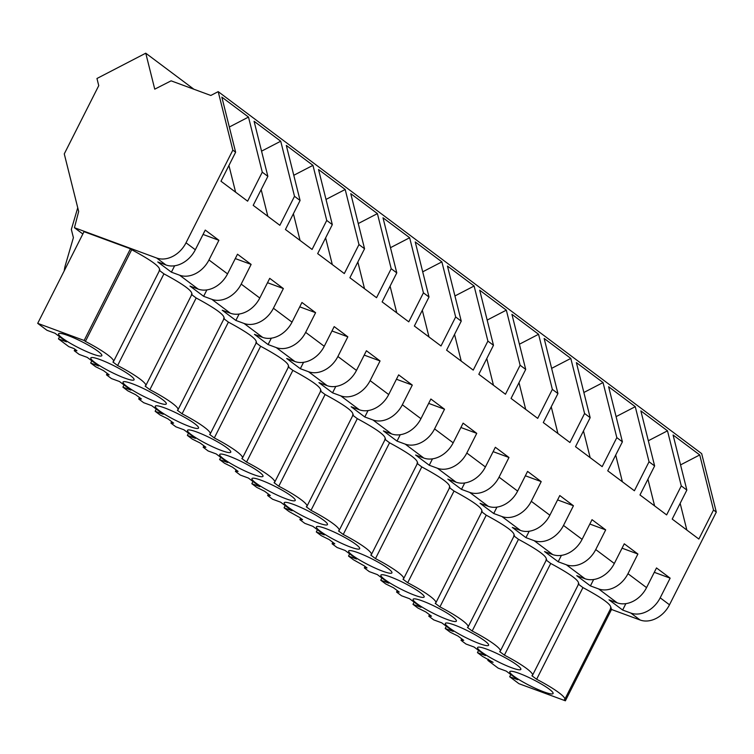 <?xml version="1.0" encoding="UTF-8"?>
<svg xmlns="http://www.w3.org/2000/svg" width="754" height="754" viewBox="0 0 754 754"><rect width="100%" height="100%" fill="white"/><g stroke="black" fill="none" stroke-linecap="round" stroke-linejoin="round"><path stroke-width="1.13" d="M232.835 150.131L218.198 91.639L210.809 95.466L171.111 80.838L154.749 89.16L145.758 53.195L96.955 78.491L98.746 85.645L64.269 153.901L78.67 211.478L74.439 227.708L156.662 258.019A24.863 19.152 -53.2 0 0 186.021 242.788L232.835 150.131L235.625 152.214L220.969 181.224L247.623 201.177L262.269 172.166L265.069 174.259L267.858 176.351L253.203 205.352L279.857 225.305L294.503 196.304L300.083 200.479L285.436 229.489L312.081 249.442L326.736 220.432L332.316 224.617L317.67 253.617L344.314 273.57L358.97 244.569L364.55 248.754L349.894 277.755L376.548 297.707L391.194 268.707L393.993 270.79L396.783 272.882L382.127 301.892L408.781 321.845L423.428 292.835L429.007 297.019L414.361 326.02L441.005 345.973L455.661 316.972L458.451 319.055L461.241 321.147L446.594 350.158L473.239 370.11L487.895 341.1L493.474 345.285L478.818 374.286L505.472 394.238L520.119 365.238L525.708 369.413L511.052 398.423L537.706 418.376L552.352 389.366L557.932 393.55L543.285 422.551L569.93 442.504L584.586 413.503L590.165 417.678L575.519 446.688L602.163 466.641L616.819 437.631L622.399 441.816L607.743 470.816L634.397 490.769L649.043 461.768L654.632 465.944L639.976 494.954L666.63 514.907L681.277 485.896L686.856 490.081L672.21 519.091L698.854 539.044L713.51 510.034L716.3 512.126L669.495 604.793A24.863 19.152 -53.2 0 1 640.127 620.014L611.522 609.477M206.869 289.913L203.637 296.303L189.999 286.096L198.189 289.112A24.863 19.152 -53.2 0 0 227.548 273.881L237.491 254.211L251.129 264.418L235.286 258.575M203.637 296.303L211.827 299.329A24.863 19.152 126.8 0 0 241.195 284.098L251.129 264.418M239.093 314.041L235.87 320.441L222.223 310.224L230.413 313.24A24.863 19.152 -53.2 0 0 259.781 298.019L269.725 278.339L283.363 288.556L267.51 282.712M235.87 320.441L244.06 323.457A24.863 19.152 126.8 0 0 273.419 308.235L283.363 288.556M271.327 338.178L268.094 344.569L254.456 334.361L262.646 337.377A24.863 19.152 -53.2 0 0 292.015 322.147L301.949 302.477L315.596 312.684L299.743 306.84M268.094 344.569L276.284 347.594A24.863 19.152 126.8 0 0 305.653 332.363L315.596 312.684M303.56 362.316L300.328 368.706L286.69 358.489L294.88 361.515A24.863 19.152 -53.2 0 0 324.248 346.284L334.182 326.605L347.83 336.821L331.977 330.978M300.328 368.706L308.518 371.722A24.863 19.152 126.8 0 0 337.886 356.501L347.83 336.821M335.794 386.444L332.561 392.834L318.923 382.627L327.113 385.643A24.863 19.152 -53.2 0 0 356.472 370.421L366.416 350.742L380.054 360.949L364.21 355.115M332.561 392.834L340.751 395.859A24.863 19.152 126.8 0 0 370.12 380.629L380.054 360.949M368.018 410.581L364.795 416.971L351.147 406.755L359.338 409.78A24.863 19.152 -53.2 0 0 388.706 394.549L398.649 374.87L412.287 385.087L396.434 379.243M364.795 416.971L372.985 419.987A24.863 19.152 126.8 0 0 402.344 404.766L412.287 385.087M400.251 434.709L397.019 441.109L383.381 430.892L391.571 433.908A24.863 19.152 -53.2 0 0 420.939 418.687L430.873 399.007L444.521 409.224L428.668 403.381M397.019 441.109L405.209 444.125A24.863 19.152 126.8 0 0 434.577 428.894L444.521 409.224M432.485 458.847L429.252 465.237L415.614 455.02L423.805 458.046A24.863 19.152 -53.2 0 0 453.173 442.815L463.107 423.135L476.754 433.352L460.901 427.509M429.252 465.237L437.443 468.253A24.863 19.152 126.8 0 0 466.811 453.031L476.754 433.352M464.718 482.975L461.486 489.374L447.848 479.158L456.038 482.174A24.863 19.152 -53.2 0 0 485.397 466.952L495.34 447.273L508.978 457.489L493.135 451.646M461.486 489.374L469.676 492.39A24.863 19.152 126.8 0 0 499.044 477.159L508.978 457.489M496.943 507.112L493.719 513.502L480.072 503.295L488.262 506.311A24.863 19.152 -53.2 0 0 517.63 491.08L527.574 471.401L541.212 481.618L525.359 475.774M493.719 513.502L501.91 516.528A24.863 19.152 126.8 0 0 531.268 501.297L541.212 481.618M529.176 531.24L525.943 537.64L512.305 527.423L520.496 530.439A24.863 19.152 -53.2 0 0 549.864 515.218L559.798 495.538L573.445 505.755L557.592 499.911M525.943 537.64L534.134 540.656A24.863 19.152 126.8 0 0 563.502 525.434L573.445 505.755M561.41 555.378L558.177 561.768L544.539 551.56L552.729 554.576A24.863 19.152 -53.2 0 0 582.097 539.346L592.031 519.676L605.679 529.883L589.826 524.039M558.177 561.768L566.367 564.793A24.863 19.152 126.8 0 0 595.735 549.562L605.679 529.883M593.643 579.506L590.41 585.905L576.772 575.688L584.963 578.714A24.863 19.152 -53.2 0 0 614.322 563.483L624.265 543.804L637.903 554.02L622.059 548.177M590.41 585.905L598.601 588.921A24.863 19.152 126.8 0 0 627.969 573.7L637.903 554.02M625.867 603.643L622.644 610.033L608.996 599.826L617.187 602.842A24.863 19.152 -53.2 0 0 646.555 587.62L656.498 567.941L670.136 578.148L654.284 572.314M622.644 610.033L630.834 613.059A24.863 19.152 -53.2 0 0 660.193 597.828L670.136 578.148M174.636 265.776L171.403 272.175L157.765 261.958L165.955 264.974A24.863 19.152 -53.2 0 0 195.324 249.753L205.258 230.074L218.905 240.29L203.052 234.447M171.403 272.175L179.593 275.191A24.863 19.152 -53.2 0 0 208.962 259.97L218.905 240.29M235.625 152.214L221.846 97.125L248.49 117.077L262.269 172.166M267.858 176.351L254.079 121.262L280.724 141.215L294.503 196.304M300.083 200.479L286.303 145.399L312.957 165.352L326.736 220.432M332.316 224.617L318.537 169.527L345.191 189.48L358.97 244.569M364.55 248.754L350.77 193.665L377.415 213.618L391.194 268.707M396.783 272.882L383.004 217.793L409.648 237.746L423.428 292.835M429.007 297.019L415.228 241.93L441.882 261.883L455.661 316.972M461.241 321.147L447.461 266.058L474.115 286.011L487.895 341.1M493.474 345.285L479.695 290.196L506.339 310.148L520.119 365.238M525.708 369.413L511.928 314.324L538.573 334.276L552.352 389.366M557.932 393.55L544.152 338.461L570.806 358.414L584.586 413.503M590.165 417.678L576.386 362.599L603.04 382.551L616.819 437.631M622.399 441.816L608.619 386.727L635.264 406.679L649.043 461.768M654.632 465.944L640.853 410.864L667.497 430.817L681.277 485.896M686.856 490.081L673.077 434.992L699.731 454.945L713.51 510.034M218.198 91.639L701.672 453.635L716.3 512.126M145.758 53.195L193.882 89.226M74.439 227.708L82.836 234.004M84.137 340.469L37.7 323.353L84.014 231.667L130.451 248.782L131.705 249.715L85.39 341.411L84.137 340.469L130.451 248.782M159.217 270.318C161.375 267.623 152.204 260.761 131.705 249.715M159.499 270.526L163.938 273.853C184.438 284.889 193.608 291.76 191.45 294.446M191.733 294.663L196.172 297.981C216.662 309.027 225.832 315.888 223.674 318.584M223.957 318.791L228.405 322.118C248.895 333.155 258.066 340.026 255.908 342.712M256.19 342.929L260.63 346.256C281.129 357.292 290.299 364.154 288.141 366.849M288.424 367.057L292.863 370.384C313.362 381.43 322.533 388.291 320.375 390.977M320.657 391.194L325.097 394.521C345.586 405.558 354.757 412.429 352.599 415.115M352.881 415.322L357.321 418.649C377.82 429.695 386.99 436.557 384.832 439.252M385.115 439.459L389.554 442.786C410.053 453.823 419.224 460.694 417.066 463.38M417.348 463.597L421.788 466.914C442.287 477.961 451.457 484.822 449.299 487.518M449.582 487.725L454.021 491.052C474.511 502.089 483.682 508.959 481.523 511.646M481.806 511.862L486.245 515.18C506.745 526.226 515.915 533.087 513.757 535.783M514.039 535.99L518.479 539.317C538.978 550.354 548.149 557.225 545.99 559.911M546.273 560.128L550.712 563.455C571.212 574.491 580.382 581.353 578.224 584.048M578.506 584.256L582.946 587.583L536.631 679.269L531.9 675.735A36.974 5.278 -153.2 0 0 532.541 675.245A36.974 5.278 -153.2 0 0 504.398 655.141L499.676 651.607A36.974 5.278 -153.2 0 0 500.307 651.117A36.974 5.278 -153.2 0 0 472.164 631.004L467.442 627.469A36.974 5.278 -153.2 0 0 468.083 626.979A36.974 5.278 -153.2 0 0 439.931 606.876L435.209 603.341A36.974 5.278 -153.2 0 0 435.85 602.851A36.974 5.278 -153.2 0 0 407.707 582.738L402.975 579.204A36.974 5.278 -153.2 0 0 403.616 578.714A36.974 5.278 -153.2 0 0 375.473 558.61L370.751 555.067A36.974 5.278 -153.2 0 0 371.383 554.586A36.974 5.278 -153.2 0 0 343.24 534.473L338.518 530.939A36.974 5.278 -153.2 0 0 339.159 530.448A36.974 5.278 -153.2 0 0 311.006 510.345L306.284 506.801A36.974 5.278 -153.2 0 0 306.925 506.32A36.974 5.278 -153.2 0 0 278.782 486.207L274.051 482.673A36.974 5.278 -153.2 0 0 274.692 482.183A36.974 5.278 -153.2 0 0 246.549 462.07L241.827 458.536A36.974 5.278 -153.2 0 0 242.458 458.046A36.974 5.278 -153.2 0 0 214.315 437.942L209.593 434.408A36.974 5.278 -153.2 0 0 210.234 433.918A36.974 5.278 -153.2 0 0 182.082 413.805L177.36 410.27A36.974 5.278 -153.2 0 0 178.001 409.78A36.974 5.278 -153.2 0 0 149.857 389.677L145.126 386.142A36.974 5.278 -153.2 0 0 145.767 385.652A36.974 5.278 -153.2 0 0 117.624 365.539L112.902 362.005A36.974 5.278 -153.2 0 0 113.534 361.515A36.974 5.278 -153.2 0 0 85.39 341.411M610.448 608.176C612.606 605.49 603.436 598.619 582.946 587.583M610.731 608.393L611.701 609.119L565.387 700.805L518.95 683.689L509.685 676.753L517.725 679.712L506.245 671.117L498.196 668.157L487.829 660.381L488.385 659.279M248.49 117.077L229.32 127.021M228.933 165.475L235.606 192.185M64.213 270.856A37.285 28.718 126.8 0 1 65.541 264.56L73.402 237.67L71.338 229.423L77.737 207.774M117.624 365.539L163.938 273.853M59.566 336.67L58.444 338.885L68.821 346.651L74.09 348.602L76.946 350.733L74.241 350.714L79.198 354.418L87.238 357.387L98.717 365.982L90.678 363.023L95.635 366.727L103.468 370.591L109.179 374.87L106.474 374.842L111.422 378.555L119.471 381.524L130.951 390.12L122.911 387.151L127.86 390.864L135.701 394.728L141.413 398.998L138.698 398.979L143.656 402.693L151.695 405.652L163.184 414.248L155.145 411.288L160.093 414.992L167.935 418.856L173.646 423.135L170.932 423.107L175.889 426.821L183.929 429.789L195.418 438.385L187.369 435.416L192.327 439.13L200.159 442.994L205.87 447.273L203.165 447.245L208.123 450.958L216.162 453.917L227.642 462.522L219.602 459.554L224.56 463.267L232.392 467.122L238.104 471.401L235.399 471.382L240.347 475.086L248.396 478.055L259.876 486.65L251.836 483.691L256.784 487.395L264.626 491.259L270.337 495.538L267.623 495.51L272.58 499.223L280.62 502.183L292.109 510.788L284.07 507.819L289.018 511.532L299.715 517.527L302.571 519.666L299.856 519.647L304.814 523.351L312.853 526.32L324.343 534.916L316.294 531.956L321.251 535.66L329.083 539.525L334.795 543.804L332.09 543.775L337.047 547.489L345.087 550.448L356.567 559.053L348.527 556.084L353.485 559.798L364.173 565.792L367.028 567.932L364.323 567.913L369.272 571.617L377.32 574.586L388.8 583.181L380.761 580.222L385.709 583.926L393.55 587.79L399.262 592.069L396.547 592.041L401.505 595.754L409.545 598.714L421.034 607.319L412.994 604.35L417.942 608.063L425.784 611.928L431.495 616.197L428.781 616.178L433.738 619.882L441.778 622.851L453.267 631.447L445.218 628.487L450.176 632.191L458.008 636.056L463.719 640.334L461.014 640.306L465.972 644.02L474.012 646.989L485.491 655.584L477.452 652.615L482.409 656.329L493.097 662.332L487.829 660.381M37.7 323.353L46.965 330.29L55.004 333.249L66.493 341.854L58.444 338.885M611.089 607.696L564.774 699.382A36.974 5.278 -153.2 0 1 564.133 699.872L565.387 700.805M564.774 699.382A36.974 5.278 -153.2 0 0 536.631 679.269M92.582 353.994A24.241 3.459 -153.2 0 0 101.837 355.652A24.241 3.459 -153.2 0 0 90.942 346.651A24.241 3.459 -153.2 0 0 67.832 335.464A24.241 3.459 -153.2 0 0 58.576 333.796A24.241 3.459 -153.2 0 0 69.472 342.797A24.241 3.459 -153.2 0 0 92.582 353.994M221.506 450.524A24.241 3.459 -153.2 0 0 230.762 452.183A24.241 3.459 -153.2 0 0 219.866 443.192A24.241 3.459 -153.2 0 0 196.756 431.995A24.241 3.459 -153.2 0 0 187.501 430.327A24.241 3.459 -153.2 0 0 198.396 439.328A24.241 3.459 -153.2 0 0 221.506 450.524M454.605 625.057A24.241 3.459 -153.2 0 0 445.35 623.398A24.241 3.459 -153.2 0 0 456.245 632.399A24.241 3.459 -153.2 0 0 479.356 643.586A24.241 3.459 -153.2 0 0 488.611 645.254A24.241 3.459 -153.2 0 0 477.716 636.253A24.241 3.459 -153.2 0 0 454.605 625.057M164.532 407.857A24.241 3.459 -153.2 0 0 155.267 406.199A24.241 3.459 -153.2 0 0 166.163 415.2A24.241 3.459 -153.2 0 0 189.273 426.387A24.241 3.459 -153.2 0 0 198.538 428.055A24.241 3.459 -153.2 0 0 187.642 419.054A24.241 3.459 -153.2 0 0 164.532 407.857M100.065 359.592A24.241 3.459 -153.2 0 0 90.81 357.933A24.241 3.459 -153.2 0 0 101.705 366.934A24.241 3.459 -153.2 0 0 124.815 378.122A24.241 3.459 -153.2 0 0 134.071 379.79A24.241 3.459 -153.2 0 0 123.175 370.789A24.241 3.459 -153.2 0 0 100.065 359.592M285.964 498.79A24.241 3.459 -153.2 0 0 295.229 500.449A24.241 3.459 -153.2 0 0 284.333 491.457A24.241 3.459 -153.2 0 0 261.223 480.26A24.241 3.459 -153.2 0 0 251.959 478.601A24.241 3.459 -153.2 0 0 262.854 487.593A24.241 3.459 -153.2 0 0 285.964 498.79M228.99 456.132A24.241 3.459 -153.2 0 0 219.725 454.464A24.241 3.459 -153.2 0 0 230.63 463.465A24.241 3.459 -153.2 0 0 253.74 474.652A24.241 3.459 -153.2 0 0 262.995 476.321A24.241 3.459 -153.2 0 0 252.1 467.32A24.241 3.459 -153.2 0 0 228.99 456.132M318.197 522.918A24.241 3.459 -153.2 0 0 327.462 524.586A24.241 3.459 -153.2 0 0 316.567 515.585A24.241 3.459 -153.2 0 0 293.457 504.398A24.241 3.459 -153.2 0 0 284.192 502.729A24.241 3.459 -153.2 0 0 295.087 511.73A24.241 3.459 -153.2 0 0 318.197 522.918M414.888 595.321A24.241 3.459 -153.2 0 0 424.153 596.989A24.241 3.459 -153.2 0 0 413.258 587.988A24.241 3.459 -153.2 0 0 390.148 576.791A24.241 3.459 -153.2 0 0 380.883 575.132A24.241 3.459 -153.2 0 0 391.778 584.124A24.241 3.459 -153.2 0 0 414.888 595.321M486.839 649.194A24.241 3.459 -153.2 0 0 477.574 647.526A24.241 3.459 -153.2 0 0 488.479 656.527A24.241 3.459 -153.2 0 0 511.589 667.724A24.241 3.459 -153.2 0 0 520.844 669.382A24.241 3.459 -153.2 0 0 509.949 660.391A24.241 3.459 -153.2 0 0 486.839 649.194M543.813 691.852A24.241 3.459 -153.2 0 0 553.078 693.52A24.241 3.459 -153.2 0 0 542.183 684.519A24.241 3.459 -153.2 0 0 519.072 673.331A24.241 3.459 -153.2 0 0 509.808 671.663A24.241 3.459 -153.2 0 0 520.703 680.664A24.241 3.459 -153.2 0 0 543.813 691.852M157.039 402.259A24.241 3.459 -153.2 0 0 166.304 403.918A24.241 3.459 -153.2 0 0 155.409 394.917A24.241 3.459 -153.2 0 0 132.299 383.729A24.241 3.459 -153.2 0 0 123.034 382.061A24.241 3.459 -153.2 0 0 133.929 391.062A24.241 3.459 -153.2 0 0 157.039 402.259M350.431 547.055A24.241 3.459 -153.2 0 0 359.686 548.724A24.241 3.459 -153.2 0 0 348.791 539.723A24.241 3.459 -153.2 0 0 325.681 528.526A24.241 3.459 -153.2 0 0 316.426 526.867A24.241 3.459 -153.2 0 0 327.321 535.858A24.241 3.459 -153.2 0 0 350.431 547.055M447.122 619.458A24.241 3.459 -153.2 0 0 456.387 621.117A24.241 3.459 -153.2 0 0 445.491 612.116A24.241 3.459 -153.2 0 0 422.381 600.929A24.241 3.459 -153.2 0 0 413.117 599.26A24.241 3.459 -153.2 0 0 424.012 608.261A24.241 3.459 -153.2 0 0 447.122 619.458M357.914 552.663A24.241 3.459 -153.2 0 0 348.65 550.995A24.241 3.459 -153.2 0 0 359.554 559.996A24.241 3.459 -153.2 0 0 382.664 571.193A24.241 3.459 -153.2 0 0 391.92 572.851A24.241 3.459 -153.2 0 0 381.024 563.851A24.241 3.459 -153.2 0 0 357.914 552.663M510.807 674.538L509.685 676.753M699.731 454.945L680.56 464.888M680.165 503.333L686.847 530.043M149.857 389.677L196.172 297.981M74.241 350.714L74.976 349.262M90.678 363.023L91.8 360.798M280.724 141.215L261.553 151.158M261.157 189.603L267.84 216.313M182.082 413.805L228.405 322.118M106.474 374.842L107.209 373.39M122.911 387.151L124.033 384.936M312.957 165.352L293.787 175.286M293.391 213.74L300.073 240.451M214.315 437.942L260.63 346.256M138.698 398.979L139.433 397.528M155.145 411.288L156.257 409.064M345.191 189.48L326.02 199.424M325.624 237.868L332.307 264.579M246.549 462.07L292.863 370.384M170.932 423.107L171.667 421.656M187.369 435.416L188.491 433.201M377.415 213.618L358.244 223.552M357.858 262.006L364.531 288.716M278.782 486.207L325.097 394.521M203.165 447.245L203.9 445.793M219.602 459.554L220.724 457.339M409.648 237.746L390.478 247.689M390.082 286.134L396.764 312.844M311.006 510.345L357.321 418.649M235.399 471.382L236.134 469.921M251.836 483.691L252.958 481.467M441.882 261.883L422.711 271.817M422.315 310.271L428.998 336.981M343.24 534.473L389.554 442.786M267.623 495.51L268.358 494.059M284.07 507.819L285.182 505.604M474.115 286.011L454.945 295.954M454.549 334.408L461.231 361.119M375.473 558.61L421.788 466.914M299.856 519.647L300.592 518.186M316.294 531.956L317.415 529.732M506.339 310.148L487.169 320.082M486.782 358.536L493.455 385.247M407.707 582.738L454.021 491.052M332.09 543.775L332.825 542.324M348.527 556.084L349.649 553.87M538.573 334.276L519.402 344.22M519.006 382.674L525.689 409.384M439.931 606.876L486.245 515.18M364.323 567.913L365.059 566.452M380.761 580.222L381.882 577.998M570.806 358.414L551.636 368.357M551.24 406.802L557.922 433.512M472.164 631.004L518.479 539.317M396.547 592.041L397.283 590.589M412.994 604.35L414.106 602.135M603.04 382.551L583.869 392.485M583.473 430.939L590.156 457.65M504.398 655.141L550.712 563.455M428.781 616.178L429.516 614.727M445.218 628.487L446.34 626.263M635.264 406.679L616.093 416.623M615.707 455.067L622.38 481.778M461.014 640.306L461.75 638.855M477.452 652.615L478.573 650.4M667.497 430.817L648.327 440.751M647.931 479.205L654.613 505.915M208.962 259.97L227.548 273.881M241.195 284.098L259.781 298.019M273.419 308.235L292.015 322.147M305.653 332.363L324.248 346.284M337.886 356.501L356.472 370.421M370.12 380.629L388.706 394.549M402.344 404.766L420.939 418.687M434.577 428.894L453.173 442.815M466.811 453.031L485.397 466.952M499.044 477.159L517.63 491.08M531.268 501.297L549.864 515.218M563.502 525.434L582.097 539.346M595.735 549.562L614.322 563.483M627.969 573.7L646.555 587.62M660.193 597.828L669.495 604.793M186.021 242.788L195.324 249.753M598.601 588.921L617.187 602.842M566.367 564.793L584.963 578.714M534.134 540.656L552.729 554.576M501.91 516.528L520.496 530.439M469.676 492.39L488.262 506.311M437.443 468.253L456.038 482.174M405.209 444.125L423.805 458.046M372.985 419.987L391.571 433.908M340.751 395.859L359.338 409.78M308.518 371.722L327.113 385.643M276.284 347.594L294.88 361.515M244.06 323.457L262.646 337.377M211.827 299.329L230.413 313.24M179.593 275.191L198.189 289.112M156.662 258.019L165.955 264.974M630.834 613.059L640.127 620.014M159.848 269.828L113.534 361.515M192.082 293.956L145.767 385.652M224.315 318.094L178.001 409.78M256.548 342.231L210.234 433.918M288.773 366.359L242.458 458.046M321.006 390.497L274.692 482.183M353.24 414.625L306.925 506.32M385.473 438.762L339.159 530.448M417.697 462.89L371.383 554.586M449.931 487.027L403.616 578.714M482.164 511.155L435.85 602.851M514.398 535.293L468.083 626.979M546.622 559.43L500.307 651.117M578.855 583.558L532.541 675.245"/></g></svg>
